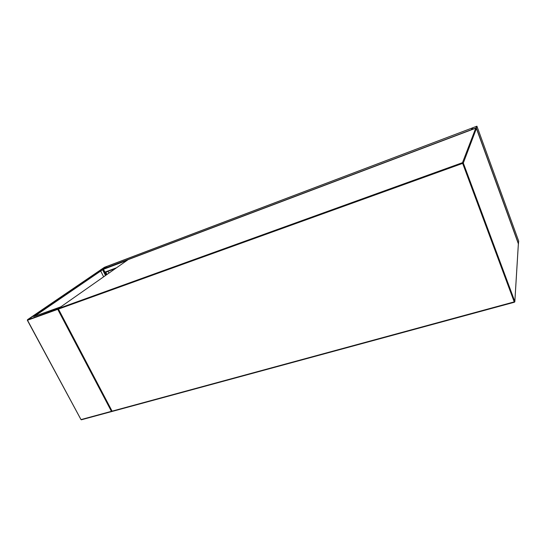 <?xml version="1.0" encoding="UTF-8"?>
<svg xmlns="http://www.w3.org/2000/svg" width="546" height="546" viewBox="0 0 546 546"><rect width="100%" height="100%" fill="white"/><g stroke="black" fill="none" stroke-linecap="round" stroke-linejoin="round"><path stroke-width="0.82" d="M518.7 241.155L476.924 126.201L472.037 128.051L471.369 129.689L476.303 127.825L476.924 126.187L518.693 241.134L518.359 244.069M472.536 127.832L471.846 129.538L475.996 127.941L476.617 126.317L472.536 127.832L473 129.102M106.47 274.829L103.378 269.205M103.378 268.919L107.098 266.359M472.037 128.051L104.511 267.274L100.348 270.045L103.447 268.83L107.036 266.38L472.037 128.051L471.382 129.839M106.845 266.455L104.197 267.458L100.573 269.929L103.255 268.905L106.845 266.455M100.389 270.079L103.638 269.028L34.521 316.264M103.549 268.85L33.661 316.571L60.824 306.845M60.777 306.763L58.238 308.797M112.244 411.356L111.425 411.329L57.746 309.343L58.142 308.613L27.389 319.997M105.603 275.437L102.696 269.676M105.501 275.505L102.593 269.744M100.71 271.034L103.638 276.815M106.955 274.488L105.815 272.672L107.084 274.399M105.815 272.672L106.518 271.888M105.972 272.611L106.675 271.833M107.924 271.362L108.988 273.061M514.373 302.197L112.135 411.138L514.223 301.883L462.66 163.384L58.449 309.091L112.005 411.002M514.83 301.494L518.359 243.775L476.405 128.481L463.315 163.029L514.83 301.494L514.223 301.883L514.421 302.225L514.83 301.494M58.49 308.49L462.496 162.674L475.737 128.194L128.201 259.596L58.49 308.49L58.449 309.091L58.49 308.49M462.496 162.674L462.66 163.384L463.315 163.029L462.496 162.674M128.092 259.671L58.463 308.504L58.279 309.132L111.95 411.138L112.456 411.356M128.269 259.568L475.743 128.187L476.405 128.481L475.757 128.187M518.379 243.864L514.851 301.583M476.399 128.467L518.352 243.755M476.303 127.825L518.536 243.905M472.345 127.941L472.795 129.184M105.228 272.372L115.431 268.543M104.852 272.154L116.537 267.765M103.426 269.321L127.047 260.394M103.447 268.83L471.369 129.689M106.006 275.157L103.098 269.396M104.675 267.936L104.388 267.363M104.504 268.052L104.197 267.458M57.746 309.343L27.505 320.243L81.006 419.594L111.425 411.329M80.904 419.458L27.355 320.277L27.539 319.663L100.484 270.011L27.402 320.079M111.91 411.472L81.361 419.799L112.066 411.459M514.407 302.225L112.483 411.35M514.421 302.225L514.837 301.808M105.214 272.379L115.424 268.55"/></g></svg>
